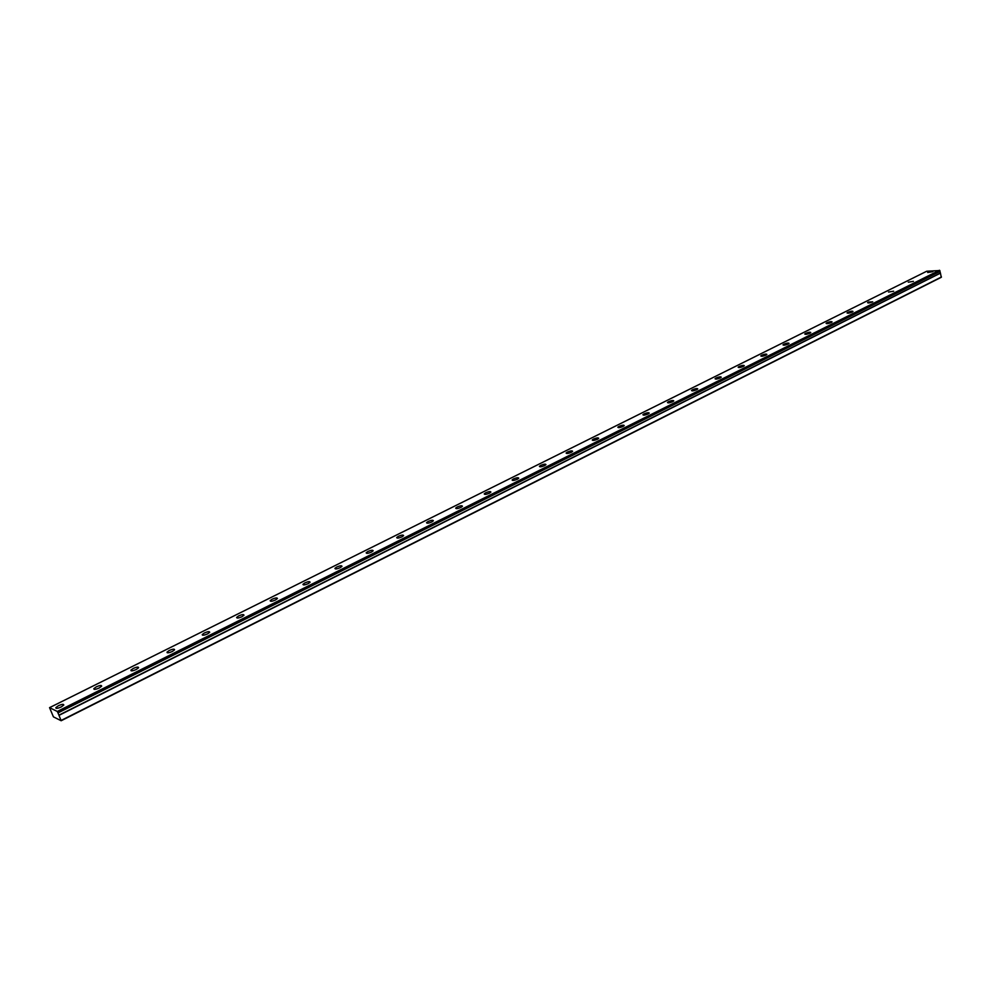 <?xml version="1.0" encoding="UTF-8"?>
<svg xmlns="http://www.w3.org/2000/svg" width="991" height="991" viewBox="0 0 991 991"><rect width="100%" height="100%" fill="white"/><g stroke="black" fill="none" stroke-linecap="round" stroke-linejoin="round"><path stroke-width="1.49" d="M57.998 712.901L57.28 711.451L49.55 707.648L926.709 271.249L939.802 270.531L940.001 271.299L57.998 712.901L939.976 271.423L940.385 273.008L58.915 715.155L61.169 720.742L941.301 277.282L940.385 273.008M58.035 713.049L58.915 715.155M58.469 705.691L55.843 707.611C55.769 708.763 57.54 708.553 61.157 706.992L63.771 705.072C63.845 703.932 62.074 704.143 58.469 705.691M927.675 272.525L932.791 271.67L927.675 272.525M908.276 282.2L913.392 281.345L908.276 282.2M888.506 292.048L893.634 291.205L888.506 292.048M868.364 302.082L867.583 302.664C868.166 303.209 869.887 302.936 872.724 301.821L868.364 302.082M847.85 312.314L847.032 312.908C847.602 313.478 849.324 313.193 852.186 312.078L852.991 311.484C852.421 310.914 850.699 311.199 847.85 312.314M826.928 322.732L826.098 323.351C826.643 323.933 828.365 323.661 831.251 322.533L832.081 321.914C831.523 321.332 829.814 321.604 826.928 322.732M805.621 333.36L804.742 333.992C805.287 334.599 807.008 334.326 809.907 333.187L810.774 332.542C810.229 331.948 808.52 332.22 805.621 333.36M783.881 344.187L782.977 344.856C783.497 345.463 785.231 345.202 788.155 344.05L789.059 343.382C788.526 342.762 786.804 343.035 783.881 344.187M761.72 355.224L760.791 355.918C761.286 356.549 763.02 356.289 765.969 355.125L766.898 354.431C766.39 353.799 764.668 354.072 761.72 355.224M739.125 366.497L738.146 367.215C738.642 367.859 740.364 367.599 743.337 366.422L744.303 365.704C743.82 365.06 742.086 365.32 739.125 366.497M716.072 377.98L715.056 378.723C715.527 379.392 717.261 379.132 720.246 377.943L721.262 377.199C720.791 376.53 719.057 376.791 716.072 377.98M692.548 389.698L691.495 390.479C691.941 391.172 693.675 390.912 696.698 389.711L697.738 388.93C697.292 388.249 695.558 388.497 692.548 389.698M668.541 401.665L667.451 402.47C667.884 403.176 669.619 402.928 672.654 401.702L673.744 400.909C673.31 400.203 671.576 400.451 668.541 401.665M644.039 413.879L642.899 414.721C643.308 415.44 645.054 415.192 648.114 413.953L649.241 413.123C648.832 412.392 647.098 412.652 644.039 413.879M619.028 426.341L617.839 427.22C618.235 427.963 619.97 427.716 623.066 426.464L624.243 425.597C623.847 424.854 622.113 425.102 619.028 426.341M593.485 439.075L592.246 439.979C592.618 440.747 594.365 440.5 597.474 439.236L598.7 438.332C598.329 437.576 596.582 437.811 593.485 439.075M567.397 452.069L566.109 453.023C566.456 453.804 568.202 453.556 571.336 452.292L572.612 451.351C572.265 450.558 570.519 450.806 567.397 452.069M540.739 465.361L539.401 466.34C539.723 467.145 541.47 466.91 544.641 465.621L545.967 464.63C545.645 463.838 543.898 464.073 540.739 465.361M513.499 478.926L512.112 479.954C512.409 480.784 514.156 480.548 517.352 479.235L518.739 478.219C518.429 477.389 516.683 477.625 513.499 478.926M485.664 492.8L484.215 493.877C484.488 494.72 486.247 494.484 489.455 493.171L490.904 492.093C490.619 491.251 488.873 491.486 485.664 492.8M457.21 506.983L455.687 508.098C455.947 508.965 457.693 508.742 460.939 507.404L462.45 506.29C462.19 505.422 460.443 505.658 457.21 506.983M428.1 521.489L426.526 522.653C426.749 523.545 428.508 523.31 431.779 521.96L433.352 520.795C433.117 519.903 431.37 520.139 428.1 521.489M398.345 536.317L396.685 537.543C396.895 538.447 398.642 538.224 401.95 536.849L403.597 535.635C403.387 534.731 401.628 534.954 398.345 536.317M367.884 551.491L366.162 552.767C366.336 553.696 368.095 553.474 371.427 552.086L373.149 550.823C372.963 549.894 371.204 550.116 367.884 551.491M336.717 567.025L334.921 568.351C335.069 569.317 336.829 569.094 340.186 567.682L341.982 566.356C341.821 565.403 340.074 565.626 336.717 567.025M304.819 582.931L302.936 584.318C303.06 585.297 304.819 585.074 308.201 583.649L310.084 582.262C309.96 581.283 308.201 581.506 304.819 582.931M272.153 599.208L270.171 600.657C270.27 601.661 272.042 601.438 275.461 600.001L277.418 598.552C277.319 597.548 275.56 597.771 272.153 599.208M238.695 615.882L236.626 617.405C236.7 618.421 238.459 618.211 241.915 616.749L243.972 615.238C243.897 614.209 242.138 614.42 238.695 615.882M204.419 632.964L202.251 634.55C202.288 635.603 204.059 635.392 207.54 633.906L209.696 632.32C209.658 631.279 207.887 631.49 204.419 632.964M169.288 650.468L167.021 652.14C167.033 653.205 168.792 652.995 172.31 651.496L174.577 649.836C174.552 648.758 172.793 648.969 169.288 650.468M133.277 668.417L130.899 670.164C130.886 671.254 132.645 671.043 136.201 669.52L138.567 667.785C138.579 666.683 136.82 666.893 133.277 668.417M96.35 686.813L93.848 688.646C93.811 689.761 95.57 689.55 99.162 688.014L101.652 686.193C101.689 685.078 99.93 685.277 96.35 686.813M49.55 707.648L53.403 716.84L61.169 720.742M61.157 720.432L941.45 276.984M939.505 270.258L57.28 711.451M939.802 270.531L57.577 711.885M59.014 715.341L940.471 273.132M56.14 708.317L55.843 707.611M202.486 635.169L202.251 634.55M167.268 652.772L167.021 652.14M131.159 670.82L130.899 670.164M94.133 689.327L93.848 688.646"/></g></svg>
